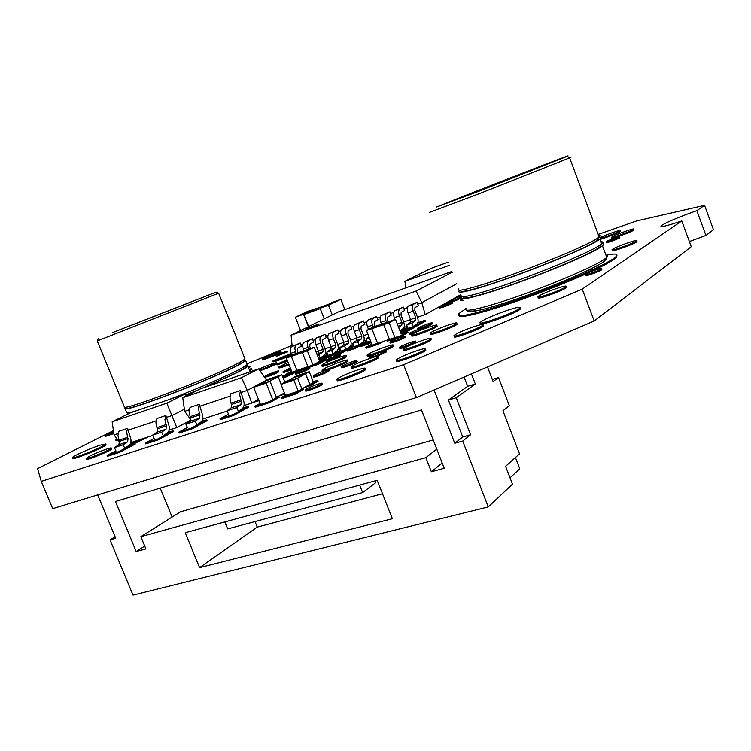<?xml version="1.0" encoding="UTF-8"?>
<svg xmlns="http://www.w3.org/2000/svg" width="751" height="751" viewBox="0 0 751 751"><rect width="100%" height="100%" fill="white"/><g stroke="black" fill="none" stroke-linecap="round" stroke-linejoin="round"><path stroke-width="1.13" d="M307.356 350.839L314.19 347.262L309.177 348.98L302.315 352.566L307.356 350.839L312.979 365.024L296.936 370.403L291.341 356.35L302.324 352.585M314.19 347.262L319.757 361.325L312.979 365.024M302.315 352.566L307.938 366.723M309.065 349.046L298.241 352.763L291.341 356.35L298.25 352.745L293.312 354.444L286.366 358.049L291.961 372.083M286.366 358.049L291.322 356.34L296.927 370.412M366.497 330.543L372.214 345.141L377.575 343.348L371.858 328.713L378.307 325.221L372.994 327.051L366.497 330.543L371.839 328.703L377.603 343.329M389.985 321.221L378.297 325.239L371.858 328.713L383.705 324.648M389.131 322.77L395.486 319.316L390.088 321.175L383.695 324.639L389.131 322.77L394.885 337.537M395.486 319.316L401.184 333.951M383.695 324.639L389.45 339.358L377.584 343.338M344.869 309.59L340.841 299.33L332.552 302.334L320.086 308.276L328.469 305.253L340.841 299.33M332.271 314.904L328.469 305.253M324.254 318.856L320.086 308.276M328.544 304.239L316.105 308.745L303.873 314.556L320.226 308.652M303.873 314.556L308.633 326.563M316.152 308.267L303.517 314.265L295.331 317.222L308.051 311.196L316.312 308.67M300.607 330.524L295.331 317.222M308.426 326.666L303.517 314.265M281.869 374.702L269.496 378.861L265.779 380.851L278.18 376.683L281.869 374.702L284.901 382.297M278.18 376.683L281.221 384.287L278.17 376.711L265.807 380.86L257.602 385.235M253.641 387.319L266.154 383.132L269.947 381.095L257.471 385.282L253.641 387.319L260.165 403.587M266.154 383.132L272.707 399.504M269.956 381.114L278.17 376.711M284.422 392.923L276.471 397.382L269.947 381.095M448.319 262.137L430.802 268.464L404.892 281.325L405.869 287.849M404.892 281.325L449.53 265.281M458.251 296.044L460.551 296.26M454.402 298.203L459.865 296.514M407.399 307.657L403.888 308.877L403.4 307.084L394.744 310.754C393.308 311.918 393.158 314.228 394.303 317.664L395.007 319.475M403.4 307.084L399.851 308.98C398.415 310.144 398.274 312.454 399.429 315.899L401.973 322.432L401.879 325.061L398.659 327.483M400.001 330.928L403.315 328.412C404.582 327.089 404.658 324.798 403.559 321.559L401.015 315.035L401.175 312.388L404.714 310.482L403.888 308.877M393.674 312.416L390.445 313.543L389.957 311.768L381.32 315.42C379.856 316.593 379.696 318.893 380.832 322.31L381.546 324.132M389.957 311.768L386.361 313.674C384.906 314.838 384.747 317.138 385.892 320.564L386.605 322.386M388.323 321.794L387.507 319.701L387.685 317.063L391.271 315.138L390.445 313.543M380.231 317.091L377.152 318.152L376.673 316.387L368.046 320.039C366.563 321.212 366.394 323.503 367.53 326.901L368.525 329.445M376.673 316.387L373.031 318.302C371.557 319.475 371.388 321.766 372.524 325.174L373.228 326.967M368.901 336.683L365.934 338.861L369.304 337.715M365.934 338.861L367.37 342.174L370.628 341.076M374.965 326.366L374.158 324.301L374.345 321.672L377.978 319.738L377.152 318.152M363.55 320.959L354.941 324.601C353.439 325.774 353.252 328.056 354.378 331.435L356.894 337.828L356.744 340.419L352.707 343.348L357.673 341.658L359.109 344.962L363.118 342.015C364.442 340.691 364.564 338.429 363.475 335.246L360.968 328.854L361.175 326.234L364.855 324.291L363.55 320.959L359.86 322.883C358.368 324.066 358.189 326.347 359.316 329.727L361.832 336.138L361.691 338.739L357.673 341.658M352.707 343.348L354.143 346.643L359.109 344.962M350.586 325.474L341.996 329.098C340.466 330.28 340.269 332.552 341.386 335.913L343.892 342.259L343.733 344.84L339.649 347.779L344.549 346.117L345.986 349.393L350.041 346.446C351.384 345.113 351.515 342.86 350.435 339.696L347.938 333.341L348.164 330.731L351.881 328.778L350.586 325.474L346.859 327.408C345.338 328.591 345.141 330.862 346.267 334.223L348.774 340.597L348.624 343.179L344.549 346.117M339.649 347.779L341.076 351.055L345.986 349.393M337.772 329.933L329.191 333.547C327.652 334.739 327.436 336.992 328.553 340.334L331.05 346.652L330.872 349.215L326.741 352.163L331.585 350.52L333.012 353.777L337.124 350.82C338.485 349.487 338.626 347.244 337.556 344.099L335.068 337.781L335.303 335.181L339.067 333.219L337.772 329.933L333.998 331.876C332.468 333.059 332.261 335.331 333.378 338.673L335.866 345L335.706 347.572L331.585 350.52M326.741 352.163L328.168 355.411L333.012 353.777M328.027 335.209L325.577 336.063L325.108 334.336L316.546 337.95C314.988 339.133 314.763 341.386 315.871 344.709L318.358 350.98L318.171 353.543L316.997 354.369M325.108 334.336L321.297 336.298C319.748 337.481 319.522 339.734 320.63 343.066L323.118 349.356L322.939 351.919L318.771 354.866L320.198 358.105L324.357 355.139C325.737 353.805 325.896 351.571 324.826 348.445L322.348 342.174L322.592 339.583L326.403 337.603L325.577 336.063M317.382 355.336L318.771 354.866M318.687 358.621L320.198 358.105M315.364 339.612L313.054 340.41L312.594 338.692L304.052 342.296C302.475 343.489 302.24 345.723 303.338 349.027L304.033 350.773M312.594 338.692L308.745 340.663C307.178 341.855 306.943 344.099 308.041 347.403L308.736 349.159M310.567 348.511L309.769 346.502L310.041 343.93L313.88 341.94L313.054 340.41M302.85 343.958L300.682 344.709L300.231 343L291.698 346.596C290.111 347.779 289.858 350.013 290.956 353.299L291.735 355.261M300.231 343L296.335 344.981C294.749 346.164 294.505 348.408 295.603 351.693L296.288 353.421M288.928 364.995L290.402 368.168M298.138 352.782L297.349 350.792L297.631 348.22L301.508 346.23L300.682 344.709M460.804 294.608L425.226 314.594L417.49 317.232M410.628 319.579L403.7 321.944M367.915 334.157L363.615 335.622M356.922 337.903L350.576 340.072M343.92 342.343L337.697 344.474M331.078 346.727L324.967 348.811M318.386 351.064L316.011 351.872M417.115 302.315L408.45 305.986C407.023 307.15 406.892 309.468 408.046 312.932L410.6 319.494L410.515 322.123L406.695 325.023L411.914 323.249L413.36 326.638L417.152 323.728C418.391 322.404 418.457 320.114 417.349 316.847L414.805 310.285L414.946 307.619L418.438 305.732L417.115 302.315L413.613 304.193C412.205 305.357 412.074 307.675 413.238 311.139L415.791 317.72L415.707 320.358L411.914 323.249M406.695 325.023L408.15 328.403L413.36 326.638M456.646 283.803L421.78 302.662L425.226 314.594M366.939 321.7L364.028 322.714M353.815 326.263L351.055 327.22M340.841 330.769L338.241 331.67M452.224 272.294L416.101 291.05L421.78 302.662L417.612 304.108M416.101 291.05L291.106 335.209L292.139 346.371M291.106 335.209L338.325 311.918L451.895 271.449M306.727 328.516L319.006 323.944C318.771 324.573 304.868 329.98 305.741 329.098L306.727 328.516M309.215 371.67L296.532 375.894L292.899 377.884L305.61 373.651L309.215 371.67L313.524 382.512L309.938 384.54L305.61 373.651M309.13 384.812L309.938 384.54M285.652 382.043L293.068 377.978L305.554 373.829L309.769 384.446L301.874 388.924M297.612 378.204L305.554 373.829M284.77 382.334L297.565 378.091L293.848 380.137L281.015 384.39L284.77 382.334M293.848 380.137L298.25 391.187L285.399 395.373L281.015 384.39M298.25 391.187L301.94 389.093L297.565 378.091M119.691 442.508L114.03 434.913L112.162 421.809L130.618 412.731L184.737 394.191L186.088 396.04M168.609 424.456L165.887 415.519L164.938 419.734L166.45 425.873L165.999 429.234L161.625 432.172L163.258 435.693L167.482 432.848C169.538 431.036 169.914 428.239 168.609 424.456M165.952 424.653L156.94 427.629L157.438 428.849L166.45 425.873M161.625 432.172L152.566 435.129L156.968 432.2L157.438 428.849M152.566 435.129L154.199 438.64M112.162 421.809L166.825 403.156L176.785 427.572L190.914 420.044M166.422 417.415L172.195 415.491L184.361 409.201M176.785 427.572L169.2 430.051M152.706 435.439L130.824 442.602M128.149 430.201L127.632 428.333L126.647 431.834L127.595 437.326L118.921 440.199L119.409 441.391L118.902 444.686L114.405 447.624L123.108 444.78L124.732 448.234L129.05 445.371C131.153 443.569 131.575 440.818 130.289 437.101L128.149 430.201L156.086 420.87M114.405 447.624L116.02 451.06M127.595 437.326L128.083 438.528L127.586 441.841L123.108 444.78M118.921 440.199L117.954 435.383L118.977 431.234L127.632 428.333M166.825 403.156L184.737 394.191M156.94 427.629L155.936 422.738L156.893 418.532L165.887 415.519M114.03 434.913L118.132 433.543M190.932 419.865L184.662 411.323L182.746 397.73L200.489 388.802L258.635 368.882L266.727 380.344M243.315 399.795L240.47 390.529L239.653 394.848L241.259 401.212L240.902 404.658L236.734 407.577L238.405 411.257L242.423 408.413C244.366 406.601 244.657 403.728 243.315 399.795M240.752 399.936L231.036 403.146L231.543 404.413L241.259 401.212M236.734 407.577L226.98 410.769L231.177 407.849L231.543 404.413M226.98 410.769L228.642 414.43M182.746 397.73L241.559 377.669L247.239 390.426L251.754 403.043L258.466 399.344M241.024 392.501L247.239 390.426L266.68 380.062M251.754 403.043L244.019 405.568M227.131 411.097L202.714 419.086M199.841 406.253L199.297 404.329L198.414 407.896L199.456 413.585L190.134 416.664L190.632 417.903L190.21 421.292L185.901 424.221L195.26 421.151L196.912 424.747L201.052 421.902C203.052 420.091 203.399 417.256 202.075 413.407L199.841 406.253L230.059 396.162M185.901 424.221L187.543 427.798M199.456 413.585L199.963 414.824L199.55 418.232L195.26 421.151M190.134 416.664L189.092 411.689L189.994 407.436L199.297 404.329M241.559 377.669L258.635 368.882M231.036 403.146L229.947 398.086L230.782 393.777L240.47 390.529M184.662 411.323L189.224 409.802M201.54 421.48L206.778 419.771L207.154 420.691L192.012 428.915L191.627 427.986L178.804 432.144L187.412 427.507M192.012 428.915L179.179 433.064L178.804 432.144M206.778 419.771L191.627 427.986M601.157 268.971C598.378 270.97 583.039 276.246 585.179 274.481C586.606 272.876 603.71 266.83 601.467 268.736L601.157 268.971M585.292 274.782L585.536 275.429C583.396 277.203 598.735 271.928 601.504 269.928L601.701 269.374M113.72 432.726L105.478 435.552L113.579 431.731M105.478 435.552L105.788 436.303L113.842 433.562M115.663 439.72L115.973 440.48L118.001 440.236M117.447 439.495L115.645 439.673L116.856 438.706M272.904 361.118L273.148 361.729C272.294 362.836 286.957 357.382 291.576 354.876M291.304 354.181C286.675 356.687 272.012 362.142 272.866 361.034L291.022 353.468M454.299 335.997L454.496 336.486C451.069 339.856 481.119 328.976 483.268 326.056L483.062 325.502M455.341 334.552C461.518 330.515 486.057 322.029 482.884 325.042C480.724 327.943 450.675 338.832 454.102 335.481L455.341 334.552M396.556 360.377L396.772 360.931C393.74 364.235 424.118 353.008 425.864 350.173L425.667 349.666M397.955 358.725C404.62 354.519 428.239 346.286 425.47 349.149C423.714 351.975 393.336 363.202 396.378 359.917L397.955 358.725M322.188 370.318L323.765 371.116M328.412 369.821C338.532 366.244 345.009 363.381 347.844 361.222L347.741 360.968M323.897 368.807C330.027 365.268 349.084 358.415 347.497 360.33C346.878 362.207 320.292 372.412 322.095 370.083L323.897 368.807M351.468 367.145L351.712 367.774C349.459 370.496 377.697 359.804 378.711 357.551L378.579 357.204M353.083 365.568C359.466 361.747 380.353 354.322 378.344 356.603C377.321 358.847 349.084 369.539 351.346 366.835L353.083 365.568M249.144 369.267L251.679 368.647L249.398 369.905M249.679 370.59L251.942 369.295M355.88 361.419C352.2 363.597 340.109 367.934 341.17 366.685C341.621 365.465 358.105 359.166 356.875 360.687L355.88 361.419M341.236 366.854L341.527 367.605C340.466 368.854 352.566 364.526 356.237 362.339L357.166 361.438M336.974 379.677L337.227 380.316C334.852 383.273 364.46 372.045 365.559 369.567L365.408 369.182M338.739 377.913C345.554 373.791 367.305 366.094 365.164 368.572C364.066 371.041 334.448 382.268 336.833 379.321L338.739 377.913M321.832 365.39L322.085 366.037C320.424 368.197 345.976 358.368 346.493 356.65L346.408 356.425M323.484 363.972C329.36 360.621 347.619 354.021 346.155 355.796C345.638 357.504 320.086 367.342 321.747 365.183L323.484 363.972M367.277 355.336L367.521 355.955C367.342 356.687 370.215 356.04 376.129 354.003M381.536 351.984C388.314 349.243 392.275 347.3 393.43 346.164L393.308 345.854M368.75 353.909C374.768 350.332 395.017 343.113 393.073 345.253C392.097 347.337 364.986 357.579 367.164 355.054L368.75 353.909M411.586 335.153L411.82 335.735C409.464 338.26 436.012 328.347 437.185 326.253L437.063 325.934M412.806 333.885C418.429 330.487 438.959 323.193 436.847 325.361C435.664 327.445 409.117 337.359 411.473 334.852L412.806 333.885M327.614 370.759C323.906 372.928 312.247 377.133 313.176 375.969C313.496 374.815 329.783 368.534 328.694 369.99L327.614 370.759M313.233 376.11L313.533 376.871C312.604 378.035 324.263 373.838 327.971 371.67L328.994 370.741M403.522 349.375L403.747 349.947C401.015 352.904 429.769 342.231 431.252 339.734L431.093 339.311M404.845 347.891C411.05 344.042 433.355 336.204 430.877 338.767C429.384 341.254 400.63 351.928 403.371 348.98L404.845 347.891M430.389 333.435L430.614 333.998C427.91 336.795 455.604 326.563 457.087 324.207L456.937 323.822M431.534 332.13C437.307 328.544 459.18 320.846 456.73 323.277C455.247 325.615 427.554 335.857 430.248 333.078L431.534 332.13M284.713 381.846L289.154 380.128M600.199 239.738L600.969 239.766M86.337 458.317L89.472 456.232C96.372 452.609 111.646 446.892 111.308 448.065C112.181 449.201 86.036 459.941 86.337 458.317L86.684 459.171C86.393 460.804 112.537 450.056 111.655 448.91L111.636 448.873M259.996 370.778C268.67 367.699 274.265 365.277 276.8 363.522L276.762 363.428M258.86 369.192C268.079 365.108 273.965 362.977 276.518 362.808C273.89 364.601 268.229 367.042 259.527 370.121M538.289 297.067L538.467 297.518C534.759 300.775 563.776 290.496 566.226 287.661L566.019 287.107M538.889 295.95C544.165 292.336 569.352 283.671 565.86 286.685C563.4 289.51 534.393 299.799 538.091 296.551L538.889 295.95M612.328 249.895L612.516 250.383C609.418 252.937 635.046 243.822 637.008 241.653L636.867 241.268M612.675 249.172C616.665 246.422 639.617 238.396 636.688 240.799C634.726 242.958 609.099 252.083 612.196 249.539L612.675 249.172M242.892 407.99L248.121 406.291L248.497 407.22L233.758 415.378L233.373 414.43L220.005 418.776L228.501 414.111M233.758 415.378L220.39 419.715L220.005 418.776M248.121 406.291L233.373 414.43M129.566 444.958L134.814 443.24L135.18 444.123L119.4 452.44L119.033 451.539L107.111 455.416L115.898 450.816M119.4 452.44L107.477 456.298L107.111 455.416M134.814 443.24L119.033 451.539M167.989 432.426L173.237 430.717L173.603 431.609L158.151 439.879L157.776 438.969L145.375 442.996L154.077 438.368M158.151 439.879L145.741 443.897L145.375 442.996M173.237 430.717L157.776 438.969M431.374 323.521C428.201 325.455 416.167 329.745 417.359 328.525C417.969 327.37 433.43 321.578 432.107 323.005L431.374 323.521M417.425 328.694L417.697 329.389C416.505 330.609 428.539 326.319 431.712 324.385L432.369 323.69M308.454 368.459C301.902 371.548 297.471 373.163 295.143 373.313C295.312 372.365 310.398 366.507 309.525 367.718L308.454 368.459M295.181 373.407L295.481 374.148C297.8 373.998 302.24 372.383 308.792 369.295L309.816 368.45M384.897 351.825C381.273 354.021 368.694 358.499 369.905 357.157C370.496 355.852 387.197 349.544 385.817 351.149L384.897 351.825M377.246 356.293L386.098 351.881M369.98 357.345L370.299 358.265M277.466 371.736C271.44 374.542 267.356 376.044 265.197 376.251C265.225 375.491 279.222 369.999 278.546 371.013L277.466 371.736M265.225 376.317L265.507 377.021C267.666 376.824 271.749 375.322 277.776 372.515L278.828 371.717M414.702 341.968C411.135 344.183 398.049 348.802 399.41 347.375C400.152 345.986 417.077 339.659 415.538 341.348L414.702 341.968M412.111 344.39L415.819 342.071M399.494 347.591L399.785 348.314C400.245 348.849 403.794 347.788 410.412 345.131M451.82 302.662C445.719 305.497 441.504 307.018 439.175 307.225C439.645 306.295 453.548 301.076 452.431 302.24L451.82 302.662M439.222 307.337L439.476 307.994C441.804 307.797 446.019 306.277 452.111 303.442L452.675 302.888M462.7 299.565L460.307 299.968L462.381 298.814M460.363 300.1L460.607 300.747L463.001 300.344M313.223 381.752L317.645 380.306L308.408 385.216M303.958 387.751L310.182 385.714L318.02 381.245L317.645 380.306M310.182 385.714L309.806 384.765M301.883 388.934L303.263 388.483L303.648 389.44L295.509 394.078L281.447 398.65L281.062 397.683L285.361 395.261M295.509 394.078L295.115 393.111L281.062 397.683M303.263 388.483L295.115 393.111M282.536 376.382C288.637 373.782 292.205 372.58 293.228 372.768L282.939 377.396M283.277 378.222L293.519 373.5M258.654 399.814L255.762 400.827M252.721 402.508L259.02 400.724M423.32 328.469C420.072 330.449 407.934 334.777 409.135 333.538C409.736 332.355 425.423 326.469 424.08 327.924L423.32 328.469M409.201 333.707L409.473 334.411L413.088 333.726M287.333 360.461L276.781 364.244L287.07 359.813M276.8 364.301L277.072 364.967L287.614 361.184M291.116 369.961L290.59 369.276L282.911 371.867L290.243 367.952M290.9 370.074L283.23 372.656L282.911 371.867M325.117 354.181L327.286 353.411M328.046 355.129L319.203 359.936M327.699 354.35L318.884 359.128M340.945 350.745L329.135 357.204L328.807 356.387L320.855 359.072L328.056 355.157M329.135 357.204L321.175 359.879L320.855 359.072M340.597 349.957L328.807 356.387M337.884 349.816L340.194 349.037M353.993 346.305L342.184 352.801L341.865 351.994L333.81 354.707L340.963 350.792M342.184 352.801L334.129 355.514L333.81 354.707M353.655 345.516L341.865 351.994M350.801 345.451L353.261 344.615M367.211 341.808L355.401 348.351L355.073 347.535L346.924 350.285L354.031 346.371M355.401 348.351L347.244 351.102L346.924 350.285M366.863 341.01L355.073 347.535M363.86 341.02L366.488 340.128M371.182 342.503L368.769 343.855L368.45 343.029L360.198 345.807L367.248 341.893M368.769 343.855L360.518 346.633L360.198 345.807M370.863 341.677L368.45 343.029M407.943 327.924L400.48 332.149M407.596 327.117L400.161 331.313M404.019 327.417L407.249 326.319M417.838 322.733L425.263 320.217L425.582 321.043L409.915 329.999L409.586 329.154L401.025 332.045L408.009 328.084M409.915 329.999L401.344 332.881L401.025 332.045M425.263 320.217L409.586 329.154M461.452 298.701L461.386 297.8M461.189 296.805L456.167 299.649L448.225 302.371L456.702 297.603M461.565 297.518L456.458 300.409L456.167 299.649M456.458 300.409L448.525 303.132L448.225 302.371M455.998 297.847L443.588 304.822L443.419 304.38M443.588 304.822L441.09 305.685M100.014 445.193L105.703 443.963C106.933 445.334 72.115 459.631 72.462 457.603C71.57 456.711 90.045 448.413 100.014 445.193M72.462 457.603L72.8 458.41C72.462 460.457 107.271 446.15 106.032 444.761L106.013 444.714M507.911 310.135C516.885 307.243 520.884 306.53 519.927 308.004C516.716 312.012 475.411 326.845 480.33 322.254C484.583 319.1 493.773 315.063 507.911 310.135M480.602 322.958L480.715 323.24C475.796 327.849 517.101 313.026 520.312 308.999L520.011 308.22M459.236 314.472C456.692 318.593 469.488 316.302 497.613 307.6C524.761 298.982 561.664 284.882 586.738 273.533M589.601 272.228C603.982 265.582 612.835 260.728 616.158 257.687L616.947 255.302M606.517 255.133C615.689 253.256 618.786 253.8 615.82 256.776C609.437 263.103 567.089 282.085 524.958 297.227C482.771 312.444 453.829 319.278 458.899 313.608L466.118 308.454C461.818 313.27 484.658 308.07 519.692 295.687C554.642 283.38 593.046 266.868 604.001 259.564L606.808 257.462C608.404 255.941 608.113 255.152 605.926 255.096M619.293 237.072C617.153 238.508 604.668 242.93 606.113 241.747C606.958 240.705 621.077 235.589 619.566 236.875L619.293 237.072M606.17 241.906L606.404 242.517C604.959 243.718 617.444 239.297 619.584 237.851L619.791 237.485M286.516 351.797L276.011 355.692C276.002 355.148 287.952 350.464 287.417 351.224L286.516 351.797M276.03 355.739L276.284 356.359L287.661 351.844M320.808 384.296C316.744 386.727 304.146 391.233 305.197 389.891C305.61 388.52 323.24 381.733 322.001 383.423L320.808 384.296M305.272 390.06L305.591 390.858C304.54 392.219 317.138 387.713 321.193 385.282L322.31 384.202M269.684 401.475L270.069 402.433L279.119 397.335L278.734 396.387L269.684 401.475L254.814 406.3L260.081 403.371M270.069 402.433L255.199 407.258L254.814 406.3M277.551 396.781L278.734 396.387M284.507 393.12L283.484 393.449M284.882 394.059L278.94 395.993M404.076 336.88C400.734 338.889 388.699 343.188 389.844 341.968C390.398 340.785 406.188 334.833 404.892 336.288L404.076 336.88M389.91 342.127L390.191 342.841C389.046 344.071 401.072 339.771 404.423 337.753L405.165 336.992M339.311 355.467C332.787 358.537 328.356 360.142 326.018 360.292C326.281 359.325 341.236 353.561 340.278 354.791L339.311 355.467M326.065 360.405L326.347 361.118C328.685 360.978 333.115 359.372 339.64 356.293L340.56 355.505M144.596 438.096L144.126 438.349C137.433 441.513 132.936 443.193 130.608 443.381L132.899 441.926M134.851 443.315L146.163 438.021M130.627 443.419L131.632 444.282M401.137 333.829L407.718 331.613L400.33 335.847L387.845 339.893M400.33 335.847L400.659 336.711L408.056 332.468L407.718 331.613M400.659 336.711L387.572 341.095L387.234 340.241M379.208 342.794L365.765 347.441L371.792 344.061M383.733 341.273L378.936 343.996L378.598 343.132M378.936 343.996L366.103 348.295L365.765 347.441M303.263 368.281L298.119 371.078L297.79 370.252L285.887 374.251L291.595 371.172M286.131 374.871L285.887 374.251M298.119 371.078L293.237 372.712M298.447 369.896L297.79 370.252M319.71 361.212L325.906 359.128L326.234 359.954L318.264 364.319L317.936 363.493L306.455 367.211M318.264 364.319L306.126 368.394L305.807 367.568M325.906 359.128L317.936 363.493M611.699 237.457L611.887 237.964C609.418 240.029 632.473 231.684 633.9 229.994L633.797 229.731M612.074 236.865C615.595 234.537 635.928 227.318 633.619 229.233C632.182 230.914 609.127 239.259 611.605 237.203L612.074 236.865M600.021 239.269C603.485 238.771 619.716 232.519 620.542 231.374L620.457 231.148M600.847 237.335C606.498 234.49 622.147 229.093 620.27 230.641C619.509 231.674 605.531 237.166 600.706 238.32M278.565 367.22L278.818 367.859C279.184 368.272 282.592 367.239 289.051 364.77M288.75 364.019C282.292 366.488 278.884 367.521 278.518 367.108L288.121 362.451M262.39 358.987L262.625 359.569C261.799 360.771 281.296 353.111 281.212 352.266L281.184 352.191M263.93 357.945C268.576 355.552 281.672 350.67 280.958 351.618C281.034 352.454 261.536 360.123 262.362 358.922L263.93 357.945M601.316 242.751L603.494 242.423L601.589 243.465M602.846 243.765L603.729 243.042M248.581 367.868L250.102 366.817M248.037 366.507L249.867 366.216L248.318 367.201M113.42 430.623L37.55 468.652L41.277 481.382L403.587 364.704L582.222 289.135L594.191 320.987L691.258 246.694L681.805 220.935C666.719 225.995 659.81 227.619 661.068 225.807C666.184 222.362 678.115 217.302 696.862 210.627L704.56 205.352L636.67 220.925L598.2 234.396M403.587 364.704L416.411 397.561L594.191 320.987M41.277 481.382L52.701 508.652L416.411 397.561M292.045 345.432L246.995 363.906M704.56 205.352L713.45 229.703L705.94 235.457L696.862 210.627M689.362 241.522L705.94 235.457M582.222 289.135L681.805 220.935M601.664 243.671C603.823 243.643 604.086 244.347 602.452 245.784L599.608 247.802C588.54 254.833 550.051 271.224 515.12 283.671C480.105 296.185 457.378 301.733 461.809 297.236L462.147 296.898M463.686 196.518L536.223 168.355L463.686 196.518M600.819 244.507L600.49 246.478L597.693 248.459C586.869 255.312 549.46 271.242 515.524 283.334C481.504 295.49 459.396 300.898 463.724 296.504M436.706 206.976C466.54 194.762 582.541 149.693 566.902 156.424L479.833 190.876L436.706 206.976M569.568 157.616C571.408 156.987 571.511 157.034 569.878 157.766L480.696 193.138L429.234 212.477M600.941 241.728C603.091 241.691 603.353 242.385 601.711 243.812L598.866 245.812C587.77 252.787 549.272 269.168 514.351 281.634C479.335 294.167 456.627 299.78 461.076 295.321M598.481 235.147C600.622 235.063 600.856 235.701 599.204 237.081L596.332 239.025C585.179 245.859 546.634 262.155 511.713 274.706C476.707 287.323 454.064 293.134 458.579 288.835M569.643 157.87L599.204 237.081C601.344 237.016 601.589 237.673 599.946 239.062L597.083 241.024C585.94 247.896 547.413 264.221 512.492 276.753C477.476 289.332 454.824 295.087 459.312 290.75L459.819 290.28M598.153 237.86L597.984 239.757L595.158 241.691C584.353 248.346 547.338 264.042 513.562 276.18C479.701 288.384 457.331 294.157 461.086 290.177M246.093 365.427L247.821 365.962C247.361 367.004 243.765 369.239 237.053 372.646L204.15 387.544M197.353 390.379L185.469 395.186M127.454 414.289L128.43 412.721M132.345 324.901L190.238 302.324L132.345 324.901M245.99 366.15L246.178 366.601C245.727 367.624 242.226 369.792 235.673 373.125L202.376 388.154M198.865 389.619L185.394 395.082M129.031 413.51L128.703 412.684M112.622 332.552L216.166 292.148L112.622 332.552M218.635 293.219L97.254 340.935L124.319 406.789C120.517 412.046 204.056 380.513 234.087 365.258C240.827 361.907 244.441 359.738 244.929 358.762L244.76 358.33M246.976 363.869L247.163 364.329C246.694 365.352 243.099 367.568 236.377 370.966C219.189 379.443 196.734 388.98 169.013 399.579M134.823 411.295C129.388 412.778 126.656 413.144 126.619 412.383L125.07 408.619M243.643 359.964L245.586 360.396C245.108 361.391 241.493 363.568 234.763 366.939C204.76 382.259 121.221 413.763 124.995 408.431L126.356 407.023L126.675 407.746C123.004 412.928 204.15 382.334 233.373 367.417C239.954 364.132 243.474 362.001 243.944 361.043L243.775 360.621M374.974 480.912L375.678 482.696L362.649 492.572L359.682 485.08M224.802 521.917L227.656 528.92L362.649 492.572M160.216 488.103L172.12 517.063M140.85 536.674L425.836 457.65L431.356 471.75L444.254 468.258L421.489 409.933L115.457 501.499L136.194 551.534L145.91 548.906L140.85 536.674L180.54 511.778L433.205 439.955M115.091 536.749L110.022 539.847L115.71 538.251L97.705 494.909M144.736 546.071L136.194 551.534M436.791 449.136L425.836 457.65M442.208 463.01L431.356 471.75M464.08 377.03L467.666 386.324L448.422 400.086L462.738 436.988L454.777 443.278L434.05 389.966M515.439 457.5L519.786 468.802L510.032 477.814M185.262 532.722L199.588 567.634L392.369 518.716L377.18 480.302L185.262 532.722M254.993 521.56L257.236 527.099L199.588 567.634M257.236 527.099L382.494 493.736M492.309 379.452L498.551 377.556L509.338 405.662L502.945 410.778L519.504 453.848L505.601 466.324L512.482 484.16L488.263 506.906L462.7 441.062L454.777 443.278M110.022 539.847L133.021 595.13L488.263 506.906M462.738 436.988L470.586 434.773L462.7 441.062M448.422 400.086L456.242 397.739L470.586 434.773M467.666 386.324L475.317 384.005L456.242 397.739M471.412 373.867L475.317 384.005M487.502 366.939L493.125 381.555L498.551 377.556M394.303 317.664L399.429 315.899M394.744 310.754L399.851 308.98M397.317 324.028L401.973 322.432M398.208 326.31L401.879 325.061M380.832 322.31L385.892 320.564M381.32 315.42L386.361 313.674M367.53 326.901L372.524 325.174M368.046 320.039L373.031 318.302M354.378 331.435L359.316 329.727M354.941 324.601L359.86 322.883M356.894 337.828L361.832 336.138M356.744 340.419L361.691 338.739M341.386 335.913L346.267 334.223M341.996 329.098L346.859 327.408M343.892 342.259L348.774 340.597M343.733 344.84L348.624 343.179M328.553 340.334L333.378 338.673M329.191 333.547L333.998 331.876M331.05 346.652L335.866 345M330.872 349.215L335.706 347.572M315.871 344.709L320.63 343.066M316.546 337.95L321.297 336.298M318.358 350.98L323.118 349.356M318.171 353.543L322.939 351.919M303.338 349.027L308.041 347.403M304.052 342.296L308.745 340.663M290.956 353.299L295.603 351.693M291.698 346.596L296.335 344.981M408.046 312.932L413.238 311.139M408.45 305.986L413.613 304.193M410.6 319.494L415.791 317.72M410.515 322.123L415.707 320.358M156.968 432.2L165.999 429.234M118.902 444.686L127.586 441.841M119.409 441.391L128.083 438.528M231.177 407.849L240.902 404.658M190.21 421.292L199.55 418.232M190.632 417.903L199.963 414.824M602.715 262.437C592.257 269.44 556.397 284.958 522.996 296.795C489.53 308.699 466.39 314.228 468.671 310.285M454.993 298.194L459.828 296.532M601.467 268.736L601.823 269.684M483.268 326.056L482.884 325.042M425.864 350.173L425.47 349.149M347.844 361.222L347.497 360.33M378.711 357.551L378.344 356.603M251.679 368.647L251.96 369.332M356.875 360.687L357.241 361.606M365.559 369.567L365.164 368.572M346.493 356.65L346.155 355.796M393.43 346.164L393.073 345.253M437.185 326.253L436.847 325.361M328.694 369.99L329.051 370.891M431.252 339.734L430.877 338.767M457.087 324.207L456.73 323.277M111.655 448.91L111.308 448.065M276.8 363.522L276.518 362.808M566.226 287.661L565.86 286.685M637.008 241.653L636.688 240.799M432.107 323.005L432.435 323.859M309.525 367.718L309.853 368.553M385.817 351.149L386.174 352.078M278.546 371.013L278.856 371.792M415.538 341.348L415.904 342.296M452.431 302.24L452.731 303.01M293.228 372.768L293.557 373.594M424.08 327.924L424.39 328.731M105.703 443.963L106.032 444.761M519.927 308.004L520.312 308.999M616.158 257.687L615.82 256.776M619.566 236.875L619.857 237.654M287.417 351.224L287.68 351.89M322.001 383.423L322.386 384.399M404.892 336.288L405.24 337.171M340.278 354.791L340.607 355.627M633.9 229.994L633.619 229.233M620.542 231.374L620.27 230.641M281.212 352.266L280.958 351.618M603.494 242.423L603.785 243.193M250.13 366.882L249.867 366.216M661.068 225.807L661.359 226.595M602.452 245.784L606.808 257.462C606.986 258.175 606.001 259.527 603.86 261.508C602.18 263.207 593.816 267.591 578.749 274.65C560.913 282.545 541.452 290.243 520.359 297.743C506.906 302.587 492.863 306.859 478.237 310.557L467.742 311.421L466.446 310.182M599.974 245.089L600.49 246.478M566.902 156.424L569.878 157.766M599.946 239.062L601.711 243.812M597.458 238.33L597.984 239.757M247.821 365.962L250.149 371.783M245.793 365.653L246.178 366.601M98.372 338.419L97.283 340.926M216.166 292.148L218.701 293.247M218.654 293.265L244.929 358.762M245.586 360.396L247.163 364.329M243.54 360.039L243.944 361.043"/></g></svg>
